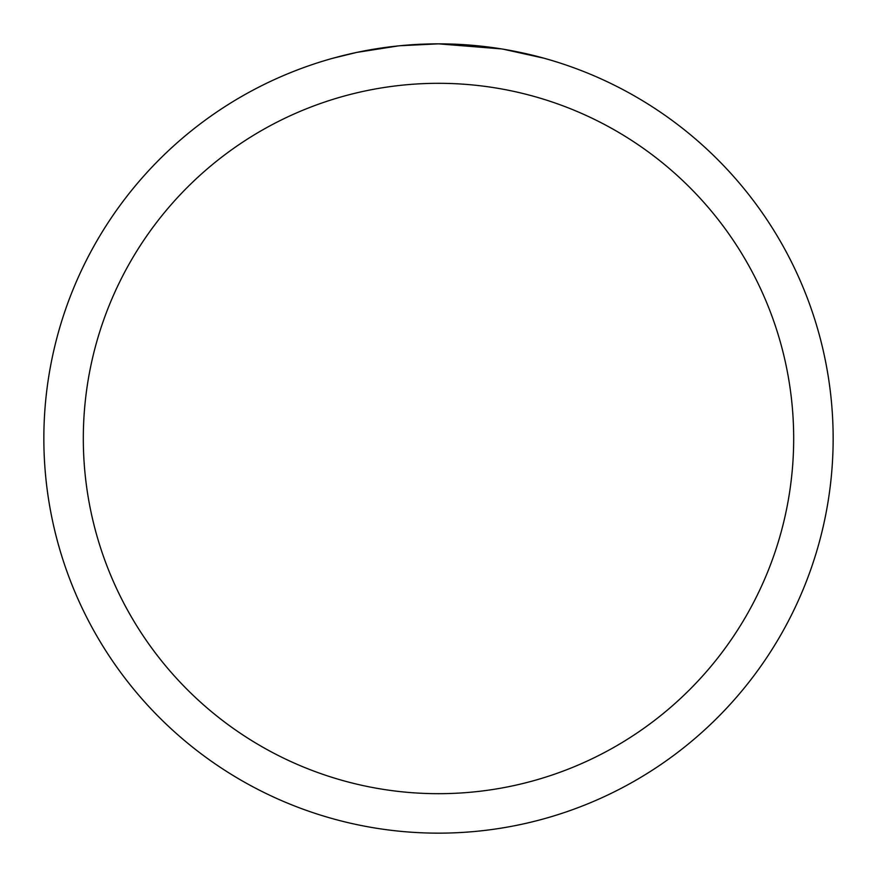 <?xml version="1.0" encoding="UTF-8"?>
<svg xmlns="http://www.w3.org/2000/svg" width="877" height="877" viewBox="0 0 877 877"><rect width="100%" height="100%" fill="white"/><g stroke="black" fill="none" stroke-linecap="round" stroke-linejoin="round"><path stroke-width="1.32" d="M445.615 43.916L450.515 44.036M482.229 46.284L483.731 46.448M501.6 48.926L438.5 43.85A394.65 394.65 0 0 1 833.15 438.5A394.65 394.65 0 0 1 438.5 833.15A394.65 394.65 0 0 1 43.85 438.5A394.65 394.65 0 0 1 438.5 43.85L400.109 45.725M503.277 49.2L544.014 58.222M438.5 83.315A355.185 355.185 0 0 1 793.685 438.5A355.185 355.185 0 0 1 438.5 793.685A355.185 355.185 0 0 1 83.315 438.5A355.185 355.185 0 0 1 438.5 83.315M398.443 45.889L356.796 52.401L332.986 58.222M412.464 44.705L418.099 44.376M385.42 47.435L391.942 46.613"/></g></svg>

